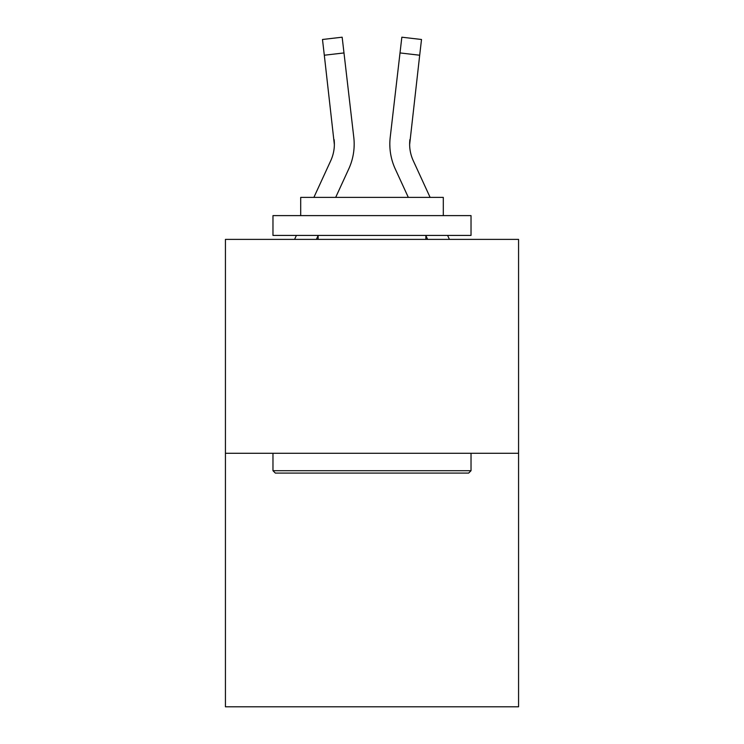 <?xml version="1.0" encoding="UTF-8"?>
<svg xmlns="http://www.w3.org/2000/svg" width="744" height="744" viewBox="0 0 744 744"><rect width="100%" height="100%" fill="white"/><g stroke="black" fill="none" stroke-linecap="round" stroke-linejoin="round"><path stroke-width="1.12" d="M518.568 453.282L518.568 239.382L225.432 239.382L225.432 706.8L518.568 706.8L518.568 453.282L225.432 453.282M316.377 239.382L318.125 235.569L316.377 239.382M348.741 168.972L335.674 197.393L348.741 168.972A59.418 59.418 0 0 0 353.781 137.305L343.988 52.936L324.31 55.223L322.487 39.488L342.156 37.2L322.487 39.488L342.156 37.2L343.988 52.936M313.884 197.393L330.745 160.695A39.609 39.609 0 0 0 334.363 144.624L324.31 55.223M354.07 147.638L354.172 144.727M353.502 134.924L353.781 137.305L353.502 134.924M430.116 197.393L413.255 160.695A39.609 39.609 0 0 1 409.637 144.624L419.69 55.223L400.012 52.936L401.844 37.2L421.513 39.488L401.844 37.2L421.513 39.488L401.844 37.2L421.513 39.488L401.844 37.2L421.513 39.488L401.844 37.2L421.513 39.488L401.844 37.2L421.513 39.488L401.844 37.2L421.513 39.488L401.844 37.2L421.513 39.488L401.844 37.2L421.513 39.488L401.844 37.2L421.513 39.488L401.844 37.2L421.513 39.488L419.69 55.223M427.623 239.382L425.875 235.569L427.623 239.382M395.259 168.972L408.326 197.393L395.259 168.972A59.418 59.418 0 0 1 390.219 137.305L400.012 52.936M389.828 144.727L389.93 147.656L389.828 144.727M409.702 146.484L409.637 144.624A39.609 39.609 0 0 0 413.255 160.695A39.609 39.609 0 0 1 409.637 144.624A39.609 39.609 0 0 0 413.255 160.695A39.609 39.609 0 0 1 409.637 144.624A39.609 39.609 0 0 0 413.255 160.695A39.609 39.609 0 0 1 409.637 144.624A39.609 39.609 0 0 0 413.255 160.695A39.609 39.609 0 0 1 409.637 144.624A39.609 39.609 0 0 0 413.255 160.695A39.609 39.609 0 0 1 409.637 144.624M330.745 160.695A39.609 39.609 0 0 0 334.363 144.624A39.609 39.609 0 0 1 330.745 160.695A39.609 39.609 0 0 0 334.363 144.624A39.609 39.609 0 0 1 330.745 160.695A39.609 39.609 0 0 0 334.363 144.624A39.609 39.609 0 0 1 330.745 160.695A39.609 39.609 0 0 0 334.363 144.624A39.609 39.609 0 0 1 330.745 160.695A39.609 39.609 0 0 0 334.363 144.624A39.609 39.609 0 0 1 330.745 160.695A39.609 39.609 0 0 0 334.103 139.584L334.363 144.624M468.655 473.091L275.345 473.091L272.974 470.71L471.026 470.71L468.655 473.091M272.974 215.611L471.026 215.611L471.026 235.42L272.974 235.42L272.974 215.611M443.303 215.611L443.303 197.393L300.697 197.393L300.697 215.611M272.974 453.282L272.974 470.71M471.026 453.282L471.026 470.71M318.125 235.42L318.125 239.382M425.875 235.42L425.875 239.382M294.578 239.382L296.4 235.42M449.423 239.382L447.6 235.42M413.255 160.695A39.609 39.609 0 0 1 409.898 139.584M421.513 39.488L401.844 37.2"/></g></svg>
